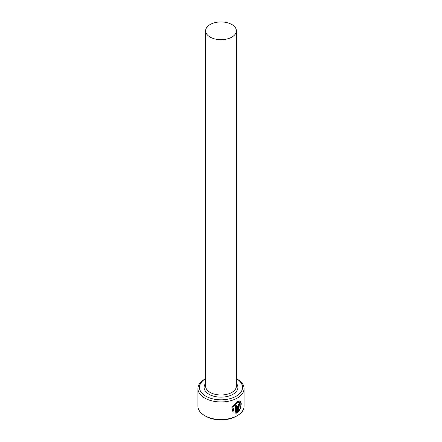 <?xml version="1.0" encoding="UTF-8"?>
<svg xmlns="http://www.w3.org/2000/svg" width="442" height="442" viewBox="0 0 442 442"><rect width="100%" height="100%" fill="white"/><g stroke="black" fill="none" stroke-linecap="round" stroke-linejoin="round"><path stroke-width="0.66" d="M234.022 411.883L232.774 407.198L236.857 402.585L239.652 402.319L237.072 402.706L232.989 407.325L234.022 411.883L235.514 412.237L235.514 405.773A23.067 13.315 0 0 0 236.569 405.248L236.569 413.143L233.183 412.999L231.84 407.27L237.072 401.574L240.221 401.043L241.293 403.728L240.481 408.402L239.923 408.082L239.652 402.319M233.078 412.933L236.569 413.143M238.498 410.563L239.337 409.342L239.923 409.684L237.564 412.585L237.564 406.386L238.945 403.789L239.84 403.601L240.194 404.507A23.067 13.315 180 0 1 239.376 405.17L238.945 404.922L238.498 405.795L238.282 410.436L238.282 405.668L238.73 404.795L239.161 405.043M239.376 405.17L238.945 404.922M205.779 396.17A21.525 12.431 0 0 0 236.144 396.214A21.525 12.431 0 0 0 236.376 378.683L237.31 379.219A23.067 13.315 180 0 1 244.067 388.64A23.067 13.315 180 0 1 229.829 400.938A23.067 13.315 180 0 1 204.69 398.054A23.067 13.315 180 0 1 197.933 388.64A23.067 13.315 180 0 1 204.69 379.219L205.624 378.683A21.525 12.431 0 0 0 205.779 396.17M237.31 415.629L236.221 416.259A21.525 12.431 180 0 1 205.779 416.259L204.69 415.629A23.067 13.315 0 0 0 237.31 415.629A23.067 13.315 0 0 0 244.067 406.215L244.067 388.64M210.127 37.084A15.376 8.879 0 0 0 226.884 39.012A15.376 8.879 0 0 0 236.376 30.807A15.376 8.879 0 0 0 231.873 24.531A15.376 8.879 0 0 0 215.116 22.603A15.376 8.879 0 0 0 205.624 30.807A15.376 8.879 0 0 0 210.127 37.084M197.933 388.64L197.933 406.215A23.067 13.315 0 0 0 204.69 415.629L205.779 416.259M237.348 412.463L239.708 409.557L239.116 409.22M239.315 404.922A23.067 13.315 0 0 0 239.973 404.38L240.194 404.507M240.26 408.275L240.144 401.016M236.354 413.021L236.354 405.358M236.376 30.807L236.376 386.126A15.376 8.879 180 0 1 226.884 394.33A15.376 8.879 180 0 1 210.127 392.402A15.376 8.879 180 0 1 205.624 386.126L205.624 30.807M236.376 383.313A16.918 9.768 180 0 1 230.658 395.402A16.918 9.768 180 0 1 209.038 394.286A16.918 9.768 180 0 1 205.624 383.313M236.376 378.683L237.31 379.219"/></g></svg>
